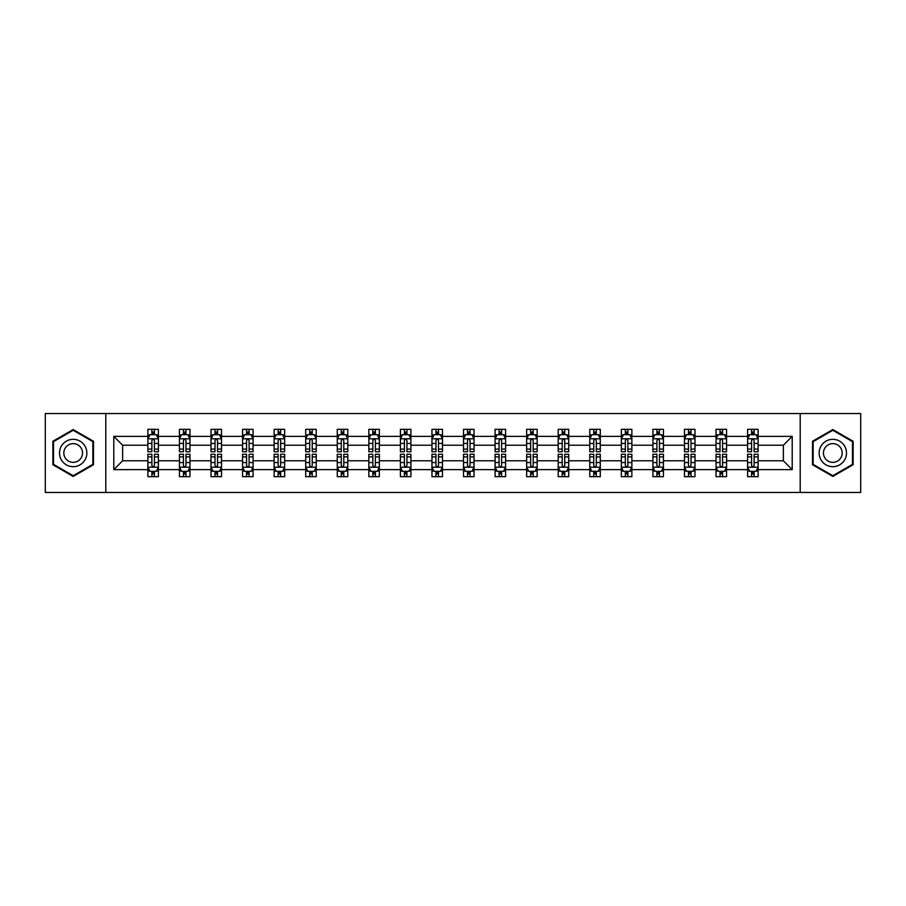 <?xml version="1.0" encoding="UTF-8"?>
<svg xmlns="http://www.w3.org/2000/svg" width="906" height="906" viewBox="0 0 906 906"><rect width="100%" height="100%" fill="white"/><g stroke="black" fill="none" stroke-linecap="round" stroke-linejoin="round"><path stroke-width="1.36" d="M800.202 492.456L860.7 492.456L860.7 413.544L800.202 413.544L800.202 492.456L105.798 492.456L105.798 413.544L45.3 413.544L45.3 492.456L105.798 492.456M758.118 469.625L758.118 460.78L783.373 460.78L792.206 469.625L758.118 469.625L758.118 476.669L754.12 476.669L754.12 471.313M800.202 413.544L105.798 413.544M747.597 469.625L726.555 469.625L726.555 460.78L747.597 460.78L747.597 476.669L758.118 476.669L758.118 471.052L756.136 471.052M726.555 469.625L726.555 476.669L722.558 476.669L722.558 471.313M716.034 469.625L694.993 469.625L694.993 460.78L716.034 460.78L716.034 476.669L726.555 476.669L726.555 471.052L724.573 471.052M694.993 469.625L694.993 476.669L690.995 476.669L690.995 471.313M684.472 469.625L663.43 469.625L663.43 460.78L684.472 460.78L684.472 476.669L694.993 476.669L694.993 471.052L693.011 471.052M663.43 469.625L663.43 476.669L659.432 476.669L659.432 471.313M652.909 469.625L631.867 469.625L631.867 460.78L652.909 460.78L652.909 476.669L663.43 476.669L663.43 471.052L661.448 471.052M631.867 469.625L631.867 476.669L627.869 476.669L627.869 471.313M621.346 469.625L600.293 469.625L600.293 460.78L621.346 460.78L621.346 476.669L631.867 476.669L631.867 471.052L629.885 471.052M600.293 469.625L600.293 476.669L596.295 476.669L596.295 471.313M589.772 469.625L568.73 469.625L568.73 460.78L589.772 460.78L589.772 476.669L600.293 476.669L600.293 471.052L598.322 471.052M568.73 469.625L568.73 476.669L564.732 476.669L564.732 471.313M558.209 469.625L537.167 469.625L537.167 460.78L558.209 460.78L558.209 476.669L568.73 476.669L568.73 471.052L566.76 471.052M537.167 469.625L537.167 476.669L533.17 476.669L533.17 471.313M526.646 469.625L505.605 469.625L505.605 460.78L526.646 460.78L526.646 476.669L537.167 476.669L537.167 471.052L535.197 471.052M505.605 469.625L505.605 476.669L501.607 476.669L501.607 471.313M495.084 469.625L474.042 469.625L474.042 460.78L495.084 460.78L495.084 476.669L505.605 476.669L505.605 471.052L503.634 471.052M474.042 469.625L474.042 476.669L470.044 476.669L470.044 471.313M463.521 469.625L442.479 469.625L442.479 460.78L463.521 460.78L463.521 476.669L474.042 476.669L474.042 471.052L472.06 471.052M442.479 469.625L442.479 476.669L438.481 476.669L438.481 471.313M431.958 469.625L410.916 469.625L410.916 460.78L431.958 460.78L431.958 476.669L442.479 476.669L442.479 471.052L440.497 471.052M410.916 469.625L410.916 476.669L406.919 476.669L406.919 471.313M400.395 469.625L379.354 469.625L379.354 460.78L400.395 460.78L400.395 476.669L410.916 476.669L410.916 471.052L408.934 471.052M379.354 469.625L379.354 476.669L375.356 476.669L375.356 471.313M368.833 469.625L347.791 469.625L347.791 460.78L368.833 460.78L368.833 476.669L379.354 476.669L379.354 471.052L377.372 471.052M347.791 469.625L347.791 476.669L343.793 476.669L343.793 471.313M337.27 469.625L316.228 469.625L316.228 460.78L337.27 460.78L337.27 476.669L347.791 476.669L347.791 471.052L345.809 471.052M316.228 469.625L316.228 476.669L312.23 476.669L312.23 471.313M305.707 469.625L284.654 469.625L284.654 460.78L305.707 460.78L305.707 476.669L316.228 476.669L316.228 471.052L314.246 471.052M284.654 469.625L284.654 476.669L280.656 476.669L280.656 471.313M274.133 469.625L253.091 469.625L253.091 460.78L274.133 460.78L274.133 476.669L284.654 476.669L284.654 471.052L282.683 471.052M253.091 469.625L253.091 476.669L249.093 476.669L249.093 471.313M242.57 469.625L221.528 469.625L221.528 460.78L242.57 460.78L242.57 476.669L253.091 476.669L253.091 471.052L251.121 471.052M221.528 469.625L221.528 476.669L217.531 476.669L217.531 471.313M211.007 469.625L189.966 469.625L189.966 460.78L211.007 460.78L211.007 476.669L221.528 476.669L221.528 471.052L219.558 471.052M189.966 469.625L189.966 476.669L185.968 476.669L185.968 471.313M179.445 469.625L158.403 469.625L158.403 460.78L179.445 460.78L179.445 476.669L189.966 476.669L189.966 471.052L187.995 471.052M158.403 469.625L158.403 476.669L154.405 476.669L154.405 471.313M147.882 469.625L113.794 469.625L113.794 436.375L147.882 436.375L147.882 445.22L122.627 445.22L122.627 460.78L147.882 460.78L147.882 476.669L158.403 476.669L158.403 471.052L156.421 471.052M149.864 434.948L147.882 434.948L147.882 429.331L147.882 436.375M151.88 434.687L151.88 429.331L147.882 429.331L158.403 429.331L158.403 436.375L179.445 436.375L179.445 429.331L189.966 429.331L189.966 436.375L211.007 436.375L211.007 429.331L221.528 429.331L221.528 436.375L242.57 436.375L242.57 429.331L253.091 429.331L253.091 436.375L274.133 436.375L274.133 429.331L284.654 429.331L284.654 436.375L305.707 436.375L305.707 429.331L316.228 429.331L316.228 436.375L337.27 436.375L337.27 429.331L347.791 429.331L347.791 436.375L368.833 436.375L368.833 429.331L379.354 429.331L379.354 436.375L400.395 436.375L400.395 429.331L410.916 429.331L410.916 436.375L431.958 436.375L431.958 429.331L442.479 429.331L442.479 436.375L463.521 436.375L463.521 429.331L474.042 429.331L474.042 436.375L495.084 436.375L495.084 429.331L505.605 429.331L505.605 436.375L526.646 436.375L526.646 429.331L537.167 429.331L537.167 436.375L558.209 436.375L558.209 429.331L568.73 429.331L568.73 436.375L589.772 436.375L589.772 429.331L600.293 429.331L600.293 436.375L621.346 436.375L621.346 429.331L631.867 429.331L631.867 436.375L652.909 436.375L652.909 429.331L663.43 429.331L663.43 436.375L684.472 436.375L684.472 429.331L694.993 429.331L694.993 436.375L716.034 436.375L716.034 429.331L726.555 429.331L726.555 436.375L747.597 436.375L747.597 429.331L758.118 429.331L758.118 436.375L792.206 436.375L792.206 469.625M747.597 436.375L747.597 445.22L726.555 445.22L726.555 436.375M716.034 436.375L716.034 445.22L694.993 445.22L694.993 436.375M684.472 436.375L684.472 445.22L663.43 445.22L663.43 436.375M652.909 436.375L652.909 445.22L631.867 445.22L631.867 436.375M621.346 436.375L621.346 445.22L600.293 445.22L600.293 436.375M589.772 436.375L589.772 445.22L568.73 445.22L568.73 436.375M558.209 436.375L558.209 445.22L537.167 445.22L537.167 436.375M526.646 436.375L526.646 445.22L505.605 445.22L505.605 436.375M495.084 436.375L495.084 445.22L474.042 445.22L474.042 436.375M463.521 436.375L463.521 445.22L442.479 445.22L442.479 436.375M431.958 436.375L431.958 445.22L410.916 445.22L410.916 436.375M400.395 436.375L400.395 445.22L379.354 445.22L379.354 436.375M368.833 436.375L368.833 445.22L347.791 445.22L347.791 436.375M337.27 436.375L337.27 445.22L316.228 445.22L316.228 436.375M305.707 436.375L305.707 445.22L284.654 445.22L284.654 436.375M274.133 436.375L274.133 445.22L253.091 445.22L253.091 436.375M242.57 436.375L242.57 445.22L221.528 445.22L221.528 436.375M211.007 436.375L211.007 445.22L189.966 445.22L189.966 436.375M179.445 436.375L179.445 445.22L158.403 445.22L158.403 436.375M113.794 436.375L122.627 445.22M783.373 460.78L783.373 445.22L758.118 445.22L758.118 436.375M751.595 434.586L754.12 434.586M720.032 434.586L722.558 434.586M688.469 434.586L690.995 434.586M656.907 434.586L659.432 434.586M625.344 434.586L627.869 434.586M593.77 434.586L596.295 434.586M562.207 434.586L564.732 434.586M530.644 434.586L533.17 434.586M499.081 434.586L501.607 434.586M467.519 434.586L470.044 434.586M435.956 434.586L438.481 434.586M404.393 434.586L406.919 434.586M372.83 434.586L375.356 434.586M341.268 434.586L343.793 434.586M309.705 434.586L312.23 434.586M278.131 434.586L280.656 434.586M246.568 434.586L249.093 434.586M215.005 434.586L217.531 434.586M183.442 434.586L185.968 434.586M151.88 434.586L154.405 434.586M151.88 471.414L154.405 471.414M183.442 471.414L185.968 471.414M215.005 471.414L217.531 471.414M246.568 471.414L249.093 471.414M278.131 471.414L280.656 471.414M309.705 471.414L312.23 471.414M341.268 471.414L343.793 471.414M372.83 471.414L375.356 471.414M404.393 471.414L406.919 471.414M435.956 471.414L438.481 471.414M467.519 471.414L470.044 471.414M499.081 471.414L501.607 471.414M530.644 471.414L533.17 471.414M562.207 471.414L564.732 471.414M593.77 471.414L596.295 471.414M625.344 471.414L627.869 471.414M656.907 471.414L659.432 471.414M688.469 471.414L690.995 471.414M720.032 471.414L722.558 471.414M751.595 471.414L754.12 471.414M122.627 460.78L113.794 469.625M792.206 436.375L783.373 445.22M93.488 441.279L73.182 429.557L52.876 441.279L52.876 464.721L73.182 476.443L93.488 464.721L93.488 441.279M812.512 441.279L812.512 464.721L832.818 476.443L853.124 464.721L853.124 441.279L832.818 429.557L812.512 441.279M154.405 432.06L151.88 432.06M147.882 449.104L147.882 451.743L151.88 451.743L151.88 449.104L147.882 449.104L147.882 445.22M158.403 445.22L158.403 451.743L154.405 451.743L154.405 440.475C153.567 438.855 152.729 438.855 151.88 440.475L151.88 449.104M156.421 434.948L158.403 434.948L158.403 429.331L154.405 429.331L154.405 434.687M158.403 438.9L156.296 434.687L149.988 434.687L147.882 438.9M151.88 473.94L154.405 473.94M158.403 456.896L158.403 454.257L154.405 454.257L154.405 456.896L158.403 456.896L158.403 460.78M147.882 460.78L147.882 454.257L151.88 454.257L151.88 465.525C152.718 467.145 153.567 467.145 154.405 465.525L154.405 456.896M149.864 471.052L147.882 471.052L147.882 476.669L151.88 476.669L151.88 471.313M147.882 467.1L149.988 471.313L156.296 471.313L158.403 467.1M185.968 432.06L183.442 432.06M181.427 434.948L179.445 434.948L179.445 429.331L183.442 429.331L183.442 434.687M179.445 449.104L179.445 451.743L183.442 451.743L183.442 449.104L179.445 449.104L179.445 445.22M189.966 445.22L189.966 451.743L185.968 451.743L185.968 440.475C185.13 438.855 184.292 438.855 183.442 440.475L183.442 449.104M187.995 434.948L189.966 434.948L189.966 429.331L185.968 429.331L185.968 434.687M189.966 438.9L187.859 434.687L181.551 434.687L179.445 438.9M217.531 432.06L215.005 432.06M212.989 434.948L211.007 434.948L211.007 429.331L215.005 429.331L215.005 434.687M211.007 449.104L211.007 451.743L215.005 451.743L215.005 449.104L211.007 449.104L211.007 445.22M221.528 445.22L221.528 451.743L217.531 451.743L217.531 440.475C216.693 438.855 215.855 438.855 215.005 440.475L215.005 449.104M219.558 434.948L221.528 434.948L221.528 429.331L217.531 429.331L217.531 434.687M221.528 438.9L219.422 434.687L213.114 434.687L211.007 438.9M183.442 473.94L185.968 473.94M189.966 456.896L189.966 454.257L185.968 454.257L185.968 456.896L189.966 456.896L189.966 460.78M179.445 460.78L179.445 454.257L183.442 454.257L183.442 465.525C184.28 467.145 185.13 467.145 185.968 465.525L185.968 456.896M181.427 471.052L179.445 471.052L179.445 476.669L183.442 476.669L183.442 471.313M179.445 467.1L181.551 471.313L187.859 471.313L189.966 467.1M215.005 473.94L217.531 473.94M221.528 456.896L221.528 454.257L217.531 454.257L217.531 456.896L221.528 456.896L221.528 460.78M211.007 460.78L211.007 454.257L215.005 454.257L215.005 465.525C215.855 467.145 216.693 467.145 217.531 465.525L217.531 456.896M212.989 471.052L211.007 471.052L211.007 476.669L215.005 476.669L215.005 471.313M211.007 467.1L213.114 471.313L219.422 471.313L221.528 467.1M61.336 446.16A13.681 13.681 0 0 0 66.342 464.846A13.681 13.681 0 0 0 85.028 459.84A13.681 13.681 0 0 0 80.022 441.154A13.681 13.681 0 0 0 61.336 446.16M65.073 448.323A9.366 9.366 0 0 0 68.505 461.109A9.366 9.366 0 0 0 81.291 457.677A9.366 9.366 0 0 0 77.859 444.891A9.366 9.366 0 0 0 65.073 448.323M92.854 441.641L92.854 464.359L73.182 475.718L53.511 464.359L53.511 441.641L73.182 430.282L92.854 441.641M820.972 446.16A13.681 13.681 0 0 0 825.978 464.846A13.681 13.681 0 0 0 844.664 459.84A13.681 13.681 0 0 0 839.658 441.154A13.681 13.681 0 0 0 820.972 446.16M824.709 448.323A9.366 9.366 0 0 0 828.141 461.109A9.366 9.366 0 0 0 840.927 457.677A9.366 9.366 0 0 0 837.495 444.891A9.366 9.366 0 0 0 824.709 448.323M852.489 441.641L852.489 464.359L832.818 475.718L813.146 464.359L813.146 441.641L832.818 430.282L852.489 441.641M249.093 432.06L246.568 432.06M244.552 434.948L242.57 434.948L242.57 429.331L246.568 429.331L246.568 434.687M242.57 449.104L242.57 451.743L246.568 451.743L246.568 449.104L242.57 449.104L242.57 445.22M253.091 445.22L253.091 451.743L249.093 451.743L249.093 440.475C248.255 438.855 247.417 438.855 246.568 440.475L246.568 449.104M251.121 434.948L253.091 434.948L253.091 429.331L249.093 429.331L249.093 434.687M253.091 438.9L250.996 434.687L244.677 434.687L242.57 438.9M246.568 473.94L249.093 473.94M253.091 456.896L253.091 454.257L249.093 454.257L249.093 456.896L253.091 456.896L253.091 460.78M242.57 460.78L242.57 454.257L246.568 454.257L246.568 465.525C247.417 467.145 248.255 467.145 249.093 465.525L249.093 456.896M244.552 471.052L242.57 471.052L242.57 476.669L246.568 476.669L246.568 471.313M242.57 467.1L244.677 471.313L250.996 471.313L253.091 467.1M280.656 432.06L278.131 432.06M276.115 434.948L274.133 434.948L274.133 429.331L278.131 429.331L278.131 434.687M274.133 449.104L274.133 451.743L278.131 451.743L278.131 449.104L274.133 449.104L274.133 445.22M284.654 445.22L284.654 451.743L280.656 451.743L280.656 440.475C279.818 438.855 278.98 438.855 278.131 440.475L278.131 449.104M282.683 434.948L284.654 434.948L284.654 429.331L280.656 429.331L280.656 434.687M284.654 438.9L282.559 434.687L276.239 434.687L274.133 438.9M278.131 473.94L280.656 473.94M284.654 456.896L284.654 454.257L280.656 454.257L280.656 456.896L284.654 456.896L284.654 460.78M274.133 460.78L274.133 454.257L278.131 454.257L278.131 465.525C278.98 467.145 279.818 467.145 280.656 465.525L280.656 456.896M276.115 471.052L274.133 471.052L274.133 476.669L278.131 476.669L278.131 471.313M274.133 467.1L276.239 471.313L282.559 471.313L284.654 467.1M312.23 432.06L309.705 432.06M307.678 434.948L305.707 434.948L305.707 429.331L309.705 429.331L309.705 434.687M305.707 449.104L305.707 451.743L309.705 451.743L309.705 449.104L305.707 449.104L305.707 445.22M316.228 445.22L316.228 451.743L312.23 451.743L312.23 440.475C311.381 438.855 310.543 438.855 309.705 440.475L309.705 449.104M314.246 434.948L316.228 434.948L316.228 429.331L312.23 429.331L312.23 434.687M316.228 438.9L314.122 434.687L307.802 434.687L305.707 438.9M309.705 473.94L312.23 473.94M316.228 456.896L316.228 454.257L312.23 454.257L312.23 456.896L316.228 456.896L316.228 460.78M305.707 460.78L305.707 454.257L309.705 454.257L309.705 465.525C310.543 467.145 311.381 467.145 312.23 465.525L312.23 456.896M307.678 471.052L305.707 471.052L305.707 476.669L309.705 476.669L309.705 471.313M305.707 467.1L307.802 471.313L314.122 471.313L316.228 467.1M343.793 432.06L341.268 432.06M339.24 434.948L337.27 434.948L337.27 429.331L341.268 429.331L341.268 434.687M337.27 449.104L337.27 451.743L341.268 451.743L341.268 449.104L337.27 449.104L337.27 445.22M347.791 445.22L347.791 451.743L343.793 451.743L343.793 440.475C342.944 438.855 342.106 438.855 341.268 440.475L341.268 449.104M345.809 434.948L347.791 434.948L347.791 429.331L343.793 429.331L343.793 434.687M347.791 438.9L345.684 434.687L339.365 434.687L337.27 438.9M375.356 432.06L372.83 432.06M370.803 434.948L368.833 434.948L368.833 429.331L372.83 429.331L372.83 434.687M368.833 449.104L368.833 451.743L372.83 451.743L372.83 449.104L368.833 449.104L368.833 445.22M379.354 445.22L379.354 451.743L375.356 451.743L375.356 440.475C374.518 438.855 373.668 438.855 372.83 440.475L372.83 449.104M377.372 434.948L379.354 434.948L379.354 429.331L375.356 429.331L375.356 434.687M379.354 438.9L377.247 434.687L370.939 434.687L368.833 438.9M406.919 432.06L404.393 432.06M402.366 434.948L400.395 434.948L400.395 429.331L404.393 429.331L404.393 434.687M400.395 449.104L400.395 451.743L404.393 451.743L404.393 449.104L400.395 449.104L400.395 445.22M410.916 445.22L410.916 451.743L406.919 451.743L406.919 440.475C406.081 438.855 405.231 438.855 404.393 440.475L404.393 449.104M408.934 434.948L410.916 434.948L410.916 429.331L406.919 429.331L406.919 434.687M410.916 438.9L408.81 434.687L402.502 434.687L400.395 438.9M438.481 432.06L435.956 432.06M433.94 434.948L431.958 434.948L431.958 429.331L435.956 429.331L435.956 434.687M431.958 449.104L431.958 451.743L435.956 451.743L435.956 449.104L431.958 449.104L431.958 445.22M442.479 445.22L442.479 451.743L438.481 451.743L438.481 440.475C437.643 438.855 436.794 438.855 435.956 440.475L435.956 449.104M440.497 434.948L442.479 434.948L442.479 429.331L438.481 429.331L438.481 434.687M442.479 438.9L440.373 434.687L434.065 434.687L431.958 438.9M470.044 432.06L467.519 432.06M465.503 434.948L463.521 434.948L463.521 429.331L467.519 429.331L467.519 434.687M463.521 449.104L463.521 451.743L467.519 451.743L467.519 449.104L463.521 449.104L463.521 445.22M474.042 445.22L474.042 451.743L470.044 451.743L470.044 440.475C469.206 438.855 468.357 438.855 467.519 440.475L467.519 449.104M472.06 434.948L474.042 434.948L474.042 429.331L470.044 429.331L470.044 434.687M474.042 438.9L471.935 434.687L465.627 434.687L463.521 438.9M501.607 432.06L499.081 432.06M497.066 434.948L495.084 434.948L495.084 429.331L499.081 429.331L499.081 434.687M495.084 449.104L495.084 451.743L499.081 451.743L499.081 449.104L495.084 449.104L495.084 445.22M505.605 445.22L505.605 451.743L501.607 451.743L501.607 440.475C500.769 438.855 499.931 438.855 499.081 440.475L499.081 449.104M503.634 434.948L505.605 434.948L505.605 429.331L501.607 429.331L501.607 434.687M505.605 438.9L503.498 434.687L497.19 434.687L495.084 438.9M533.17 432.06L530.644 432.06M528.628 434.948L526.646 434.948L526.646 429.331L530.644 429.331L530.644 434.687M526.646 449.104L526.646 451.743L530.644 451.743L530.644 449.104L526.646 449.104L526.646 445.22M537.167 445.22L537.167 451.743L533.17 451.743L533.17 440.475C532.332 438.855 531.494 438.855 530.644 440.475L530.644 449.104M535.197 434.948L537.167 434.948L537.167 429.331L533.17 429.331L533.17 434.687M537.167 438.9L535.061 434.687L528.753 434.687L526.646 438.9M564.732 432.06L562.207 432.06M560.191 434.948L558.209 434.948L558.209 429.331L562.207 429.331L562.207 434.687M558.209 449.104L558.209 451.743L562.207 451.743L562.207 449.104L558.209 449.104L558.209 445.22M568.73 445.22L568.73 451.743L564.732 451.743L564.732 440.475C563.894 438.855 563.056 438.855 562.207 440.475L562.207 449.104M566.76 434.948L568.73 434.948L568.73 429.331L564.732 429.331L564.732 434.687M568.73 438.9L566.635 434.687L560.316 434.687L558.209 438.9M596.295 432.06L593.77 432.06M591.754 434.948L589.772 434.948L589.772 429.331L593.77 429.331L593.77 434.687M589.772 449.104L589.772 451.743L593.77 451.743L593.77 449.104L589.772 449.104L589.772 445.22M600.293 445.22L600.293 451.743L596.295 451.743L596.295 440.475C595.457 438.855 594.619 438.855 593.77 440.475L593.77 449.104M598.322 434.948L600.293 434.948L600.293 429.331L596.295 429.331L596.295 434.687M600.293 438.9L598.198 434.687L591.878 434.687L589.772 438.9M627.869 432.06L625.344 432.06M623.317 434.948L621.346 434.948L621.346 429.331L625.344 429.331L625.344 434.687M621.346 449.104L621.346 451.743L625.344 451.743L625.344 449.104L621.346 449.104L621.346 445.22M631.867 445.22L631.867 451.743L627.869 451.743L627.869 440.475C627.02 438.855 626.182 438.855 625.344 440.475L625.344 449.104M629.885 434.948L631.867 434.948L631.867 429.331L627.869 429.331L627.869 434.687M631.867 438.9L629.761 434.687L623.441 434.687L621.346 438.9M659.432 432.06L656.907 432.06M654.879 434.948L652.909 434.948L652.909 429.331L656.907 429.331L656.907 434.687M652.909 449.104L652.909 451.743L656.907 451.743L656.907 449.104L652.909 449.104L652.909 445.22M663.43 445.22L663.43 451.743L659.432 451.743L659.432 440.475C658.583 438.855 657.745 438.855 656.907 440.475L656.907 449.104M661.448 434.948L663.43 434.948L663.43 429.331L659.432 429.331L659.432 434.687M663.43 438.9L661.323 434.687L655.004 434.687L652.909 438.9M690.995 432.06L688.469 432.06M686.442 434.948L684.472 434.948L684.472 429.331L688.469 429.331L688.469 434.687M684.472 449.104L684.472 451.743L688.469 451.743L688.469 449.104L684.472 449.104L684.472 445.22M694.993 445.22L694.993 451.743L690.995 451.743L690.995 440.475C690.145 438.855 689.307 438.855 688.469 440.475L688.469 449.104M693.011 434.948L694.993 434.948L694.993 429.331L690.995 429.331L690.995 434.687M694.993 438.9L692.886 434.687L686.578 434.687L684.472 438.9M722.558 432.06L720.032 432.06M718.005 434.948L716.034 434.948L716.034 429.331L720.032 429.331L720.032 434.687M716.034 449.104L716.034 451.743L720.032 451.743L720.032 449.104L716.034 449.104L716.034 445.22M726.555 445.22L726.555 451.743L722.558 451.743L722.558 440.475C721.72 438.855 720.87 438.855 720.032 440.475L720.032 449.104M724.573 434.948L726.555 434.948L726.555 429.331L722.558 429.331L722.558 434.687M726.555 438.9L724.449 434.687L718.141 434.687L716.034 438.9M754.12 432.06L751.595 432.06M749.579 434.948L747.597 434.948L747.597 429.331L751.595 429.331L751.595 434.687M747.597 449.104L747.597 451.743L751.595 451.743L751.595 449.104L747.597 449.104L747.597 445.22M758.118 445.22L758.118 451.743L754.12 451.743L754.12 440.475C753.282 438.855 752.433 438.855 751.595 440.475L751.595 449.104M756.136 434.948L758.118 434.948L758.118 429.331L754.12 429.331L754.12 434.687M758.118 438.9L756.012 434.687L749.704 434.687L747.597 438.9M341.268 473.94L343.793 473.94M347.791 456.896L347.791 454.257L343.793 454.257L343.793 456.896L347.791 456.896L347.791 460.78M337.27 460.78L337.27 454.257L341.268 454.257L341.268 465.525C342.106 467.145 342.944 467.145 343.793 465.525L343.793 456.896M339.24 471.052L337.27 471.052L337.27 476.669L341.268 476.669L341.268 471.313M337.27 467.1L339.365 471.313L345.684 471.313L347.791 467.1M372.83 473.94L375.356 473.94M379.354 456.896L379.354 454.257L375.356 454.257L375.356 456.896L379.354 456.896L379.354 460.78M368.833 460.78L368.833 454.257L372.83 454.257L372.83 465.525C373.668 467.145 374.506 467.145 375.356 465.525L375.356 456.896M370.803 471.052L368.833 471.052L368.833 476.669L372.83 476.669L372.83 471.313M368.833 467.1L370.939 471.313L377.247 471.313L379.354 467.1M404.393 473.94L406.919 473.94M410.916 456.896L410.916 454.257L406.919 454.257L406.919 456.896L410.916 456.896L410.916 460.78M400.395 460.78L400.395 454.257L404.393 454.257L404.393 465.525C405.231 467.145 406.069 467.145 406.919 465.525L406.919 456.896M402.366 471.052L400.395 471.052L400.395 476.669L404.393 476.669L404.393 471.313M400.395 467.1L402.502 471.313L408.81 471.313L410.916 467.1M435.956 473.94L438.481 473.94M442.479 456.896L442.479 454.257L438.481 454.257L438.481 456.896L442.479 456.896L442.479 460.78M431.958 460.78L431.958 454.257L435.956 454.257L435.956 465.525C436.794 467.145 437.643 467.145 438.481 465.525L438.481 456.896M433.94 471.052L431.958 471.052L431.958 476.669L435.956 476.669L435.956 471.313M431.958 467.1L434.065 471.313L440.373 471.313L442.479 467.1M467.519 473.94L470.044 473.94M474.042 456.896L474.042 454.257L470.044 454.257L470.044 456.896L474.042 456.896L474.042 460.78M463.521 460.78L463.521 454.257L467.519 454.257L467.519 465.525C468.357 467.145 469.206 467.145 470.044 465.525L470.044 456.896M465.503 471.052L463.521 471.052L463.521 476.669L467.519 476.669L467.519 471.313M463.521 467.1L465.627 471.313L471.935 471.313L474.042 467.1M499.081 473.94L501.607 473.94M505.605 456.896L505.605 454.257L501.607 454.257L501.607 456.896L505.605 456.896L505.605 460.78M495.084 460.78L495.084 454.257L499.081 454.257L499.081 465.525C499.919 467.145 500.769 467.145 501.607 465.525L501.607 456.896M497.066 471.052L495.084 471.052L495.084 476.669L499.081 476.669L499.081 471.313M495.084 467.1L497.19 471.313L503.498 471.313L505.605 467.1M530.644 473.94L533.17 473.94M537.167 456.896L537.167 454.257L533.17 454.257L533.17 456.896L537.167 456.896L537.167 460.78M526.646 460.78L526.646 454.257L530.644 454.257L530.644 465.525C531.482 467.145 532.332 467.145 533.17 465.525L533.17 456.896M528.628 471.052L526.646 471.052L526.646 476.669L530.644 476.669L530.644 471.313M526.646 467.1L528.753 471.313L535.061 471.313L537.167 467.1M562.207 473.94L564.732 473.94M568.73 456.896L568.73 454.257L564.732 454.257L564.732 456.896L568.73 456.896L568.73 460.78M558.209 460.78L558.209 454.257L562.207 454.257L562.207 465.525C563.056 467.145 563.894 467.145 564.732 465.525L564.732 456.896M560.191 471.052L558.209 471.052L558.209 476.669L562.207 476.669L562.207 471.313M558.209 467.1L560.316 471.313L566.635 471.313L568.73 467.1M593.77 473.94L596.295 473.94M600.293 456.896L600.293 454.257L596.295 454.257L596.295 456.896L600.293 456.896L600.293 460.78M589.772 460.78L589.772 454.257L593.77 454.257L593.77 465.525C594.619 467.145 595.457 467.145 596.295 465.525L596.295 456.896M591.754 471.052L589.772 471.052L589.772 476.669L593.77 476.669L593.77 471.313M589.772 467.1L591.878 471.313L598.198 471.313L600.293 467.1M625.344 473.94L627.869 473.94M631.867 456.896L631.867 454.257L627.869 454.257L627.869 456.896L631.867 456.896L631.867 460.78M621.346 460.78L621.346 454.257L625.344 454.257L625.344 465.525C626.182 467.145 627.02 467.145 627.869 465.525L627.869 456.896M623.317 471.052L621.346 471.052L621.346 476.669L625.344 476.669L625.344 471.313M621.346 467.1L623.441 471.313L629.761 471.313L631.867 467.1M656.907 473.94L659.432 473.94M663.43 456.896L663.43 454.257L659.432 454.257L659.432 456.896L663.43 456.896L663.43 460.78M652.909 460.78L652.909 454.257L656.907 454.257L656.907 465.525C657.745 467.145 658.583 467.145 659.432 465.525L659.432 456.896M654.879 471.052L652.909 471.052L652.909 476.669L656.907 476.669L656.907 471.313M652.909 467.1L655.004 471.313L661.323 471.313L663.43 467.1M688.469 473.94L690.995 473.94M694.993 456.896L694.993 454.257L690.995 454.257L690.995 456.896L694.993 456.896L694.993 460.78M684.472 460.78L684.472 454.257L688.469 454.257L688.469 465.525C689.307 467.145 690.145 467.145 690.995 465.525L690.995 456.896M686.442 471.052L684.472 471.052L684.472 476.669L688.469 476.669L688.469 471.313M684.472 467.1L686.578 471.313L692.886 471.313L694.993 467.1M720.032 473.94L722.558 473.94M726.555 456.896L726.555 454.257L722.558 454.257L722.558 456.896L726.555 456.896L726.555 460.78M716.034 460.78L716.034 454.257L720.032 454.257L720.032 465.525C720.87 467.145 721.708 467.145 722.558 465.525L722.558 456.896M718.005 471.052L716.034 471.052L716.034 476.669L720.032 476.669L720.032 471.313M716.034 467.1L718.141 471.313L724.449 471.313L726.555 467.1M751.595 473.94L754.12 473.94M758.118 456.896L758.118 454.257L754.12 454.257L754.12 456.896L758.118 456.896L758.118 460.78M747.597 460.78L747.597 454.257L751.595 454.257L751.595 465.525C752.433 467.145 753.271 467.145 754.12 465.525L754.12 456.896M749.579 471.052L747.597 471.052L747.597 476.669L751.595 476.669L751.595 471.313M747.597 467.1L749.704 471.313L756.012 471.313L758.118 467.1M158.346 438.798L147.938 438.798M158.403 449.104L154.405 449.104M151.88 443.464L147.882 443.464M158.403 443.464L154.405 443.464M154.405 433.396L151.88 433.396M147.938 467.202L158.346 467.202M147.882 456.896L151.88 456.896M154.405 462.536L158.403 462.536M147.882 462.536L151.88 462.536M151.88 472.604L154.405 472.604M189.92 438.798L179.501 438.798M189.966 449.104L185.968 449.104M183.442 443.464L179.445 443.464M189.966 443.464L185.968 443.464M185.968 433.396L183.442 433.396M221.483 438.798L211.064 438.798M221.528 449.104L217.531 449.104M215.005 443.464L211.007 443.464M221.528 443.464L217.531 443.464M217.531 433.396L215.005 433.396M179.501 467.202L189.92 467.202M179.445 456.896L183.442 456.896M185.968 462.536L189.966 462.536M179.445 462.536L183.442 462.536M183.442 472.604L185.968 472.604M211.064 467.202L221.483 467.202M211.007 456.896L215.005 456.896M217.531 462.536L221.528 462.536M211.007 462.536L215.005 462.536M215.005 472.604L217.531 472.604M253.046 438.798L242.627 438.798M253.091 449.104L249.093 449.104M246.568 443.464L242.57 443.464M253.091 443.464L249.093 443.464M249.093 433.396L246.568 433.396M242.627 467.202L253.046 467.202M242.57 456.896L246.568 456.896M249.093 462.536L253.091 462.536M242.57 462.536L246.568 462.536M246.568 472.604L249.093 472.604M284.609 438.798L274.19 438.798M284.654 449.104L280.656 449.104M278.131 443.464L274.133 443.464M284.654 443.464L280.656 443.464M280.656 433.396L278.131 433.396M274.19 467.202L284.609 467.202M274.133 456.896L278.131 456.896M280.656 462.536L284.654 462.536M274.133 462.536L278.131 462.536M278.131 472.604L280.656 472.604M316.171 438.798L305.752 438.798M316.228 449.104L312.23 449.104M309.705 443.464L305.707 443.464M316.228 443.464L312.23 443.464M312.23 433.396L309.705 433.396M305.752 467.202L316.171 467.202M305.707 456.896L309.705 456.896M312.23 462.536L316.228 462.536M305.707 462.536L309.705 462.536M309.705 472.604L312.23 472.604M347.734 438.798L337.315 438.798M347.791 449.104L343.793 449.104M341.268 443.464L337.27 443.464M347.791 443.464L343.793 443.464M343.793 433.396L341.268 433.396M379.297 438.798L368.878 438.798M379.354 449.104L375.356 449.104M372.83 443.464L368.833 443.464M379.354 443.464L375.356 443.464M375.356 433.396L372.83 433.396M410.86 438.798L400.441 438.798M410.916 449.104L406.919 449.104M404.393 443.464L400.395 443.464M410.916 443.464L406.919 443.464M406.919 433.396L404.393 433.396M442.422 438.798L432.015 438.798M442.479 449.104L438.481 449.104M435.956 443.464L431.958 443.464M442.479 443.464L438.481 443.464M438.481 433.396L435.956 433.396M473.985 438.798L463.578 438.798M474.042 449.104L470.044 449.104M467.519 443.464L463.521 443.464M474.042 443.464L470.044 443.464M470.044 433.396L467.519 433.396M505.559 438.798L495.14 438.798M505.605 449.104L501.607 449.104M499.081 443.464L495.084 443.464M505.605 443.464L501.607 443.464M501.607 433.396L499.081 433.396M537.122 438.798L526.703 438.798M537.167 449.104L533.17 449.104M530.644 443.464L526.646 443.464M537.167 443.464L533.17 443.464M533.17 433.396L530.644 433.396M568.685 438.798L558.266 438.798M568.73 449.104L564.732 449.104M562.207 443.464L558.209 443.464M568.73 443.464L564.732 443.464M564.732 433.396L562.207 433.396M600.248 438.798L589.829 438.798M600.293 449.104L596.295 449.104M593.77 443.464L589.772 443.464M600.293 443.464L596.295 443.464M596.295 433.396L593.77 433.396M631.81 438.798L621.391 438.798M631.867 449.104L627.869 449.104M625.344 443.464L621.346 443.464M631.867 443.464L627.869 443.464M627.869 433.396L625.344 433.396M663.373 438.798L652.954 438.798M663.43 449.104L659.432 449.104M656.907 443.464L652.909 443.464M663.43 443.464L659.432 443.464M659.432 433.396L656.907 433.396M694.936 438.798L684.517 438.798M694.993 449.104L690.995 449.104M688.469 443.464L684.472 443.464M694.993 443.464L690.995 443.464M690.995 433.396L688.469 433.396M726.499 438.798L716.08 438.798M726.555 449.104L722.558 449.104M720.032 443.464L716.034 443.464M726.555 443.464L722.558 443.464M722.558 433.396L720.032 433.396M758.062 438.798L747.654 438.798M758.118 449.104L754.12 449.104M751.595 443.464L747.597 443.464M758.118 443.464L754.12 443.464M754.12 433.396L751.595 433.396M337.315 467.202L347.734 467.202M337.27 456.896L341.268 456.896M343.793 462.536L347.791 462.536M337.27 462.536L341.268 462.536M341.268 472.604L343.793 472.604M368.878 467.202L379.297 467.202M368.833 456.896L372.83 456.896M375.356 462.536L379.354 462.536M368.833 462.536L372.83 462.536M372.83 472.604L375.356 472.604M400.441 467.202L410.86 467.202M400.395 456.896L404.393 456.896M406.919 462.536L410.916 462.536M400.395 462.536L404.393 462.536M404.393 472.604L406.919 472.604M432.015 467.202L442.422 467.202M431.958 456.896L435.956 456.896M438.481 462.536L442.479 462.536M431.958 462.536L435.956 462.536M435.956 472.604L438.481 472.604M463.578 467.202L473.985 467.202M463.521 456.896L467.519 456.896M470.044 462.536L474.042 462.536M463.521 462.536L467.519 462.536M467.519 472.604L470.044 472.604M495.14 467.202L505.559 467.202M495.084 456.896L499.081 456.896M501.607 462.536L505.605 462.536M495.084 462.536L499.081 462.536M499.081 472.604L501.607 472.604M526.703 467.202L537.122 467.202M526.646 456.896L530.644 456.896M533.17 462.536L537.167 462.536M526.646 462.536L530.644 462.536M530.644 472.604L533.17 472.604M558.266 467.202L568.685 467.202M558.209 456.896L562.207 456.896M564.732 462.536L568.73 462.536M558.209 462.536L562.207 462.536M562.207 472.604L564.732 472.604M589.829 467.202L600.248 467.202M589.772 456.896L593.77 456.896M596.295 462.536L600.293 462.536M589.772 462.536L593.77 462.536M593.77 472.604L596.295 472.604M621.391 467.202L631.81 467.202M621.346 456.896L625.344 456.896M627.869 462.536L631.867 462.536M621.346 462.536L625.344 462.536M625.344 472.604L627.869 472.604M652.954 467.202L663.373 467.202M652.909 456.896L656.907 456.896M659.432 462.536L663.43 462.536M652.909 462.536L656.907 462.536M656.907 472.604L659.432 472.604M684.517 467.202L694.936 467.202M684.472 456.896L688.469 456.896M690.995 462.536L694.993 462.536M684.472 462.536L688.469 462.536M688.469 472.604L690.995 472.604M716.08 467.202L726.499 467.202M716.034 456.896L720.032 456.896M722.558 462.536L726.555 462.536M716.034 462.536L720.032 462.536M720.032 472.604L722.558 472.604M747.654 467.202L758.062 467.202M747.597 456.896L751.595 456.896M754.12 462.536L758.118 462.536M747.597 462.536L751.595 462.536M751.595 472.604L754.12 472.604"/></g></svg>
